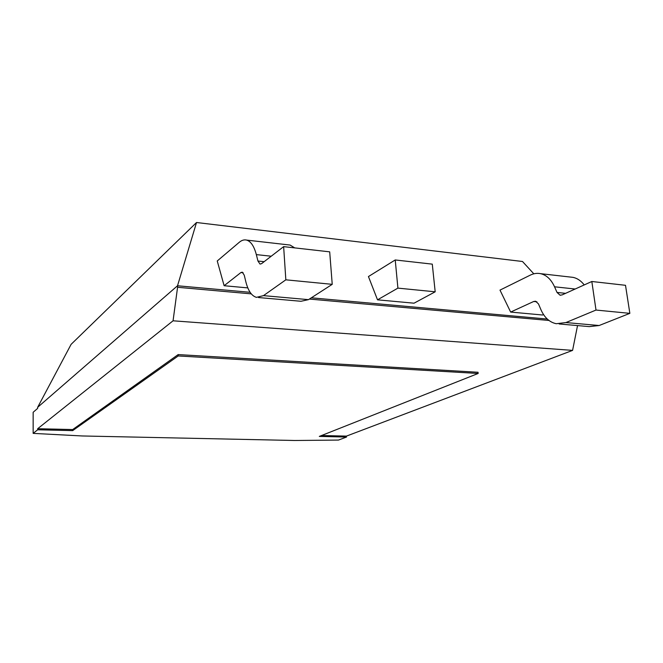 <?xml version="1.0" encoding="UTF-8"?>
<svg xmlns="http://www.w3.org/2000/svg" width="663" height="663" viewBox="0 0 663 663"><rect width="100%" height="100%" fill="white"/><g stroke="black" fill="none" stroke-linecap="round" stroke-linejoin="round"><path stroke-width="0.99" d="M251.277 293.866L177.576 287.286L177.518 285.77L250.108 292.3M311.328 297.811L547.29 319.052M309.389 299.063L548.964 320.461M177.576 287.286L173.06 320.801L572.583 350.387L346.426 436.113L321.563 435.516M72.69 430.619L37.675 429.79L33.15 433.378L82.436 435.972L294.621 440.489L338.478 440.075L346.5 437.05L319.309 436.411L478.164 373.46L178.214 355.956L72.69 430.619L72.681 429.558L37.675 428.712L173.06 320.801M33.15 433.378L33.15 412.278L37.642 408.391L37.642 407.322L177.518 285.77L196.521 222.511L522.494 261.495L533.814 273.819M577.539 325.583L572.583 350.387M435.185 291.803L414.035 303.19L377.52 299.833L368.446 276.554L395.231 259.962L432.284 264.139L435.185 291.803L397.908 288.123L395.231 259.962M543.536 314.569L542.533 315.008L510.651 312.074L499.993 290.112L530.276 275.137C533.665 273.471 537.063 272.982 540.486 273.653C546.445 274.988 551.127 279.372 554.541 286.797L575.153 289.018M247.805 287.899L224.127 285.72L217.249 260.973L239.244 242.31C241.713 240.23 244.166 239.484 246.603 240.089C250.846 241.332 254.086 246.172 256.332 254.609L271.217 256.216M196.521 222.511L71.123 344.329L37.642 407.322M72.681 429.558L178.165 354.589L478.031 372.266L478.164 373.46M37.675 429.79L37.675 428.712M377.52 299.833L397.908 288.123M559.149 323.967L589.266 326.619L599.145 325.516L629.85 313.35L625.507 285.305L591.827 281.493L562.108 294.911L560.02 295.184L557.028 292.441L554.541 286.797M584.219 284.933C581.028 280.781 577.282 278.253 572.981 277.358L570.371 277.059M510.651 312.074L533.707 301.483L535.605 301.226L538.497 303.944L540.867 309.538C544.381 317.552 549.511 322.276 556.249 323.718L565.92 322.558L596.004 310.052L591.827 281.493M224.127 285.72L240.893 272.551L242.26 272.17L244.249 275.186L245.782 281.551C248.061 290.676 251.609 295.938 256.44 297.356L263.476 295.632L285.836 279.819L283.64 246.636L261.554 263.675L260.037 264.081L257.948 261.04L256.332 254.609M258.52 297.538L300.977 301.275L308.486 299.643L332.229 284.336L329.693 251.849L283.64 246.636M294.737 247.896L290.121 245.061L288.165 244.838M346.5 437.05L346.426 436.113M178.214 355.956L178.165 354.589M596.004 310.052L629.85 313.35M285.836 279.819L332.229 284.336M533.707 301.483L536.897 301.798M240.893 272.551L243.164 272.775M565.92 322.558L599.145 325.516M557.028 292.441L565.589 293.336M263.476 295.632L308.486 299.643M257.948 261.04L264.131 261.686M572.981 277.358L540.486 273.653M560.591 295.242L560.02 295.184M290.121 245.061L246.603 240.089"/></g></svg>
